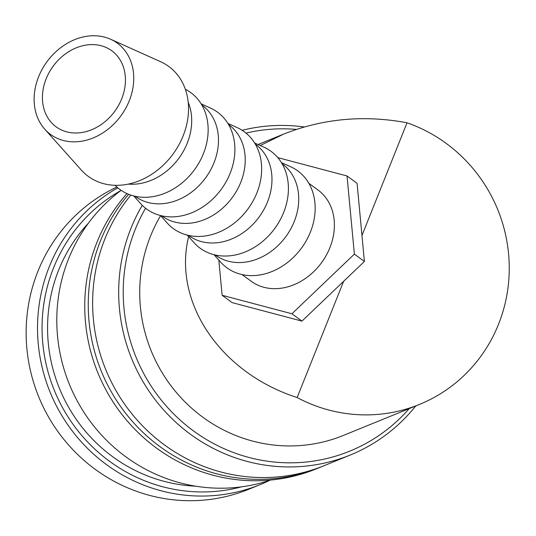 <?xml version="1.0" encoding="UTF-8"?>
<svg xmlns="http://www.w3.org/2000/svg" width="536" height="536" viewBox="0 0 536 536"><rect width="100%" height="100%" fill="white"/><g stroke="black" fill="none" stroke-linecap="round" stroke-linejoin="round"><path stroke-width="0.8" d="M130.824 195.097A171.533 166.046 67.8 0 0 104.855 239.049A171.533 166.046 67.8 0 0 196.772 463.546A171.533 166.046 67.8 0 0 324.206 465.643L350.263 455.024A171.533 166.046 67.8 0 0 415.722 405.953M116.868 187.037A164.934 159.661 67.8 0 0 37.895 271.37A164.934 159.661 67.8 0 0 73.881 450.736A164.934 159.661 67.8 0 0 248.811 489.247L260.195 484.604A164.934 159.661 67.8 0 0 269.695 480.357M117.773 187.821A164.934 159.661 67.8 0 0 49.279 266.734A164.934 159.661 67.8 0 0 85.264 446.093A164.934 159.661 67.8 0 0 260.195 484.604M304.247 126.978A171.533 166.046 67.8 0 0 242.178 130.315M142.261 205.342A171.533 166.046 67.8 0 0 130.905 228.43A171.533 166.046 67.8 0 0 168.331 414.971A171.533 166.046 67.8 0 0 350.263 455.024M296.388 129.404A167.761 162.395 67.8 0 0 246.017 133.109M145.551 208.236A167.761 162.395 67.8 0 0 135.179 229.562A167.761 162.395 67.8 0 0 200.833 436.002A167.761 162.395 67.8 0 0 409.209 408.606M128.62 194.293A171.533 166.046 67.8 0 0 100.473 240.838A171.533 166.046 67.8 0 0 192.391 465.328A171.533 166.046 67.8 0 0 319.831 467.425A171.533 166.046 67.8 0 0 322.009 466.514M126.972 193.59A171.533 166.046 67.8 0 0 96.969 242.265A171.533 166.046 67.8 0 0 134.395 428.8A171.533 166.046 67.8 0 0 316.327 468.853L319.831 467.425M121.123 190.34A164.934 159.661 67.8 0 0 68.548 258.881A164.934 159.661 67.8 0 0 101.197 434.696A164.934 159.661 67.8 0 0 270.593 480.055M88.427 223.144A155.507 150.536 67.8 0 0 58.652 270.097A155.507 150.536 67.8 0 0 195.64 486.179M120.781 190.588A161.162 156.01 67.8 0 0 53.553 267.866A161.162 156.01 67.8 0 0 82.088 435.855A161.162 156.01 67.8 0 0 241.528 486.835M44.749 129.169L81.318 170.066A68.119 55.188 -53.8 0 0 183.131 135.883A68.119 55.188 -53.8 0 0 160.612 61.714L110.57 39.229A56.548 45.815 -53.8 0 0 38.599 76.782A56.548 45.815 -53.8 0 0 44.749 129.169A56.548 45.815 -53.8 0 0 129.263 100.795A56.548 45.815 -53.8 0 0 110.57 39.229M128.312 184.103A56.548 45.815 -53.8 0 0 187.225 143.213A56.548 45.815 -53.8 0 0 188.203 102.255M115.046 185.302A60.019 48.622 -53.8 0 0 203.385 153.738A60.019 48.622 -53.8 0 0 185.335 89.251M135.032 196.256L135.253 196.424A56.548 45.815 -53.8 0 0 213.985 162.797A56.548 45.815 -53.8 0 0 202.045 105.15L201.824 104.989M133.745 195.948L140.439 203.439A60.019 48.622 -53.8 0 0 230.138 173.322A60.019 48.622 -53.8 0 0 210.3 107.971L201.141 103.85M161.785 215.834L162.006 216.001A56.548 45.815 -53.8 0 0 240.738 182.374A56.548 45.815 -53.8 0 0 228.798 124.734L228.577 124.566M160.499 215.526L167.192 223.016A60.019 48.622 -53.8 0 0 256.891 192.9A60.019 48.622 -53.8 0 0 237.053 127.548L227.894 123.434M188.538 235.411L188.759 235.579A56.548 45.815 -53.8 0 0 267.491 201.951A56.548 45.815 -53.8 0 0 255.551 144.311L255.33 144.144M187.252 235.11L193.945 242.594A60.019 48.622 -53.8 0 0 283.651 212.477A60.019 48.622 -53.8 0 0 263.806 147.125L254.647 143.012M215.291 254.989L215.519 255.156A56.548 45.815 -53.8 0 0 294.244 221.529A56.548 45.815 -53.8 0 0 282.305 163.889L282.083 163.721M214.005 254.687L220.698 262.171A60.019 48.622 -53.8 0 0 310.404 232.055A60.019 48.622 -53.8 0 0 290.559 166.703L281.4 162.589M242.044 274.573L251.19 281.259A56.548 45.815 -53.8 0 0 329.915 247.632A56.548 45.815 -53.8 0 0 317.975 189.992L308.837 183.299M343.63 281.3L297.132 397.558A150.797 145.973 67.8 0 0 419.5 404.412L343.308 435.467A150.797 145.973 -112.2 0 1 183.372 400.251A150.797 145.973 -112.2 0 1 150.469 236.262A150.797 145.973 -112.2 0 1 160.626 215.673M260.255 145.531L283.638 134.101C323.034 118.536 364.165 114.758 407.032 122.778L361.968 235.458M419.5 404.412A150.797 145.973 67.8 0 0 498.5 324.327A150.797 145.973 67.8 0 0 407.032 122.778M46.156 78.785A47.121 38.177 126.2 0 1 111.763 50.759A47.121 38.177 126.2 0 1 121.706 98.791A47.121 38.177 126.2 0 1 56.099 126.818A47.121 38.177 126.2 0 1 46.156 78.785M297.132 397.558C220.222 372.768 172.532 302.036 188.632 236.651M222.132 295.282L232.162 302.626L301.956 321.111L364.406 261.454L357.07 183.312L347.033 175.969L354.376 254.111L291.919 313.768L222.132 295.282L218.822 260.074M277.782 157.624L347.033 175.969M291.919 313.768L301.956 321.111M354.376 254.111L364.406 261.454M258.044 144.532L283.638 134.101"/></g></svg>
